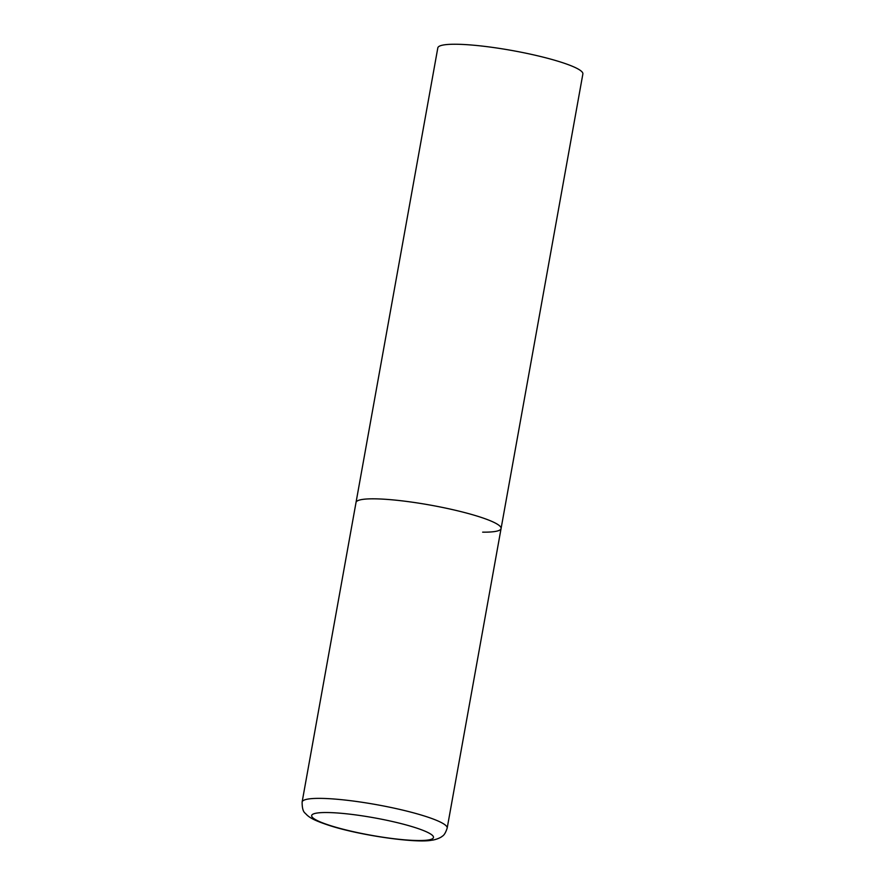 <?xml version="1.0" encoding="UTF-8"?>
<svg xmlns="http://www.w3.org/2000/svg" width="885" height="885" viewBox="0 0 885 885"><rect width="100%" height="100%" fill="white"/><g stroke="black" fill="none" stroke-linecap="round" stroke-linejoin="round"><path stroke-width="1.33" d="M501.076 528.544L582.872 73.964A73.687 10.543 10.2 0 0 537.084 55.666A73.687 10.543 10.2 0 0 456.251 44.25A73.687 10.543 10.2 0 0 437.821 47.867L302.128 801.998A73.687 10.543 -169.8 0 1 345.88 800.14A73.687 10.543 -169.8 0 1 422.997 815.572A73.687 10.543 -169.8 0 1 447.179 828.094L501.076 528.544A73.687 10.543 -169.8 0 0 476.893 516.021A73.687 10.543 -169.8 0 0 399.777 500.6A73.687 10.543 -169.8 0 0 356.024 502.448A73.687 10.543 10.2 0 1 374.455 498.83A73.687 10.543 10.2 0 1 455.288 510.247A73.687 10.543 10.2 0 1 501.076 528.544A73.687 10.543 10.2 0 1 482.646 532.162M331.986 826.092A61.895 8.861 -169.8 0 0 418.03 840.529A61.895 8.861 -169.8 0 0 413.195 826.977A61.895 8.861 -169.8 0 0 327.151 812.53A61.895 8.861 -169.8 0 0 331.986 826.092M447.179 828.094C445.708 832.663 444.027 835.407 442.113 836.336C441.936 836.878 436.814 839.71 431.526 840.252C416.216 843.305 361.379 835.65 330.581 825.871C314.208 820.539 309.053 817.629 305.402 813.392C303.179 811.932 302.084 808.138 302.128 801.998"/></g></svg>
